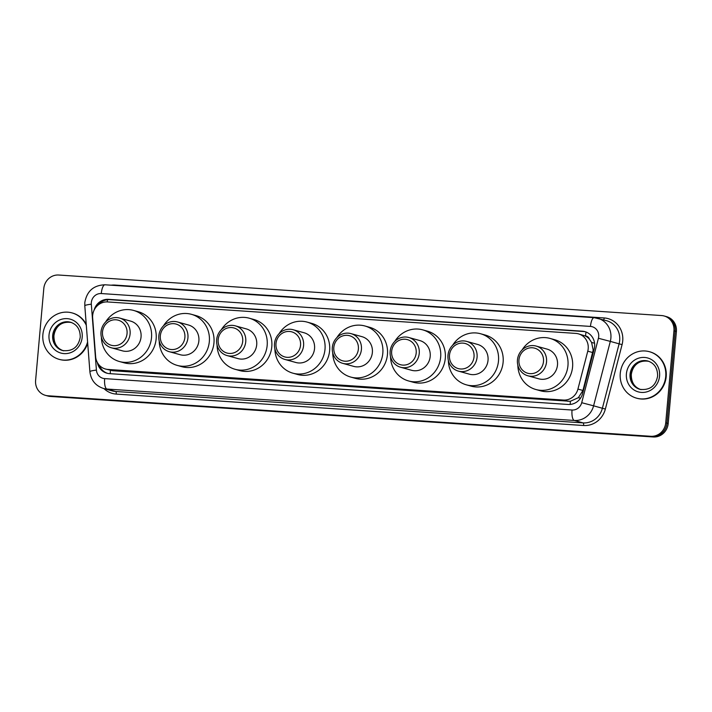 <?xml version="1.0" encoding="UTF-8"?>
<svg xmlns="http://www.w3.org/2000/svg" width="712" height="712" viewBox="0 0 712 712"><rect width="100%" height="100%" fill="white"/><g stroke="black" fill="none" stroke-linecap="round" stroke-linejoin="round"><path stroke-width="1.07" d="M105.429 369.003A14.463 13.635 -74.5 0 0 108.01 369.448L563.441 400.055A14.463 13.635 -74.5 0 0 577.93 389.081L587.765 351.176A14.463 13.635 -74.5 0 0 588.201 348.702A14.463 13.635 -74.5 0 0 578.42 333.848A14.463 13.635 -74.5 0 0 575.839 333.412L107.583 301.941A14.463 13.635 -74.5 0 0 92.649 317.908L95.639 356.668A14.463 13.635 -74.5 0 0 105.429 369.003L112.647 370.73L570.348 401.292L578.358 397.679L582.95 390.47L593.185 350.082L591.592 342.454L589.447 339.197A4.824 4.548 -74.5 0 0 585.522 335.993A14.463 4.717 -86.2 0 1 586.065 332.023M585.522 335.993L585.282 335.975A14.463 13.635 105.5 0 1 589.447 339.197M585.282 335.975L578.42 333.848M97.339 362.479A14.463 13.635 -74.5 0 0 106.916 373.195A14.463 13.635 -74.5 0 0 109.497 373.631L568.149 404.46A14.463 13.635 -74.5 0 0 582.639 393.478L594.191 348.951A14.463 13.635 -74.5 0 0 594.627 346.468A14.463 13.635 -74.5 0 0 584.846 331.614A14.463 13.635 -74.5 0 0 582.265 331.178L108.544 299.343A14.463 13.635 -74.5 0 0 94.091 310.165M98.034 305.092A14.463 13.635 105.5 0 1 109.781 299.681L583.502 331.516A14.463 13.635 105.5 0 1 585.46 331.801M665.72 422.83A14.463 13.635 105.5 0 1 650.804 436.287L47.953 395.774A14.463 13.635 105.5 0 1 45.381 395.329A14.463 13.635 105.5 0 1 35.6 380.484L43.806 288.485A14.463 13.635 105.5 0 1 58.731 275.028L661.573 315.55A14.463 13.635 105.5 0 1 664.154 315.986A14.463 13.635 105.5 0 1 673.935 330.84L665.72 422.83L666.957 423.168A14.463 13.635 105.5 0 1 652.032 436.625L49.19 396.112A14.463 13.635 105.5 0 1 46.609 395.676A14.463 13.635 105.5 0 0 49.19 396.112L652.032 436.625A14.463 13.635 105.5 0 0 666.957 423.168L675.163 331.178L666.957 423.168L668.194 423.515A14.463 13.635 105.5 0 1 653.269 436.972L50.427 396.45A14.463 13.635 105.5 0 1 47.846 396.014L45.381 395.329M668.194 423.515L676.4 331.516A14.463 13.635 105.5 0 0 666.619 316.671L665.391 316.324A14.463 13.635 105.5 0 1 675.163 331.178A14.463 13.635 105.5 0 0 665.391 316.324L664.154 315.986M107.539 373.346A14.463 13.635 105.5 0 1 99.217 365.14M620.259 373.408A24.101 22.731 105.5 0 1 649.433 351.71A24.101 22.731 105.5 0 1 665.729 376.461A24.101 22.731 105.5 0 1 636.555 398.159A24.101 22.731 105.5 0 1 620.259 373.408M649.433 351.71L649.896 351.835A24.101 22.731 105.5 0 1 666.192 376.586A24.101 22.731 105.5 0 1 637.018 398.284L636.555 398.159M518.95 359.889A13.012 12.273 105.5 0 1 532.38 347.776A13.012 12.273 105.5 0 1 543.496 361.545A13.012 12.273 105.5 0 1 530.066 373.649A13.012 12.273 105.5 0 1 518.95 359.889M517.446 359.952A15.424 14.552 105.5 0 1 536.118 346.068A15.424 14.552 105.5 0 1 546.54 361.91A15.424 14.552 105.5 0 1 527.877 375.794A15.424 14.552 105.5 0 1 517.446 359.952M527.877 375.794L538.833 378.828A15.424 14.552 -74.5 0 0 557.496 364.945A15.424 14.552 -74.5 0 0 547.065 349.103L536.118 346.068M522.047 350.001A26.513 25.009 105.5 0 1 550.029 338.423A26.513 25.009 105.5 0 1 567.953 365.648A26.513 25.009 105.5 0 1 535.869 389.508A26.513 25.009 105.5 0 1 517.838 365.176M550.029 338.423L554.657 339.704A26.513 25.009 105.5 0 1 572.582 366.929A26.513 25.009 105.5 0 1 540.497 390.799L535.869 389.508M449.477 355.226A13.012 12.273 105.5 0 1 462.907 343.113A13.012 12.273 105.5 0 1 474.032 356.872A13.012 12.273 105.5 0 1 460.602 368.985A13.012 12.273 105.5 0 1 449.477 355.226M447.982 355.279A15.424 14.552 105.5 0 1 466.645 341.395A15.424 14.552 105.5 0 1 477.076 357.237A15.424 14.552 105.5 0 1 458.412 371.121A15.424 14.552 105.5 0 1 447.982 355.279M458.412 371.121L469.359 374.156A15.424 14.552 -74.5 0 0 488.032 360.272A15.424 14.552 -74.5 0 0 477.601 344.43L466.645 341.395M452.574 345.329A26.513 25.009 105.5 0 1 480.564 333.75A26.513 25.009 105.5 0 1 498.489 360.975A26.513 25.009 105.5 0 1 466.404 384.845A26.513 25.009 105.5 0 1 448.373 360.512M480.564 333.75L485.192 335.032A26.513 25.009 105.5 0 1 503.117 362.257A26.513 25.009 105.5 0 1 471.033 386.127L466.404 384.845M391.653 351.336A13.012 12.273 105.5 0 1 405.083 339.224A13.012 12.273 105.5 0 1 416.2 352.983A13.012 12.273 105.5 0 1 402.769 365.096A13.012 12.273 105.5 0 1 391.653 351.336M390.149 351.399A15.424 14.552 105.5 0 1 408.822 337.515A15.424 14.552 105.5 0 1 419.243 353.348A15.424 14.552 105.5 0 1 400.58 367.241A15.424 14.552 105.5 0 1 390.149 351.399M400.58 367.241L411.536 370.276A15.424 14.552 -74.5 0 0 430.199 356.392A15.424 14.552 -74.5 0 0 419.768 340.55L408.822 337.515M394.751 341.44A26.513 25.009 105.5 0 1 422.732 329.861A26.513 25.009 105.5 0 1 440.657 357.095A26.513 25.009 105.5 0 1 408.572 380.956A26.513 25.009 105.5 0 1 390.541 356.623M422.732 329.861L427.36 331.142A26.513 25.009 105.5 0 1 445.285 358.376A26.513 25.009 105.5 0 1 413.2 382.237L408.572 380.956M333.821 347.447A13.012 12.273 105.5 0 1 347.251 335.334A13.012 12.273 105.5 0 1 358.376 349.103A13.012 12.273 105.5 0 1 344.946 361.207A13.012 12.273 105.5 0 1 333.821 347.447M332.317 347.509A15.424 14.552 105.5 0 1 350.989 333.625A15.424 14.552 105.5 0 1 361.42 349.467A15.424 14.552 105.5 0 1 342.748 363.351A15.424 14.552 105.5 0 1 332.317 347.509M342.748 363.351L353.704 366.386A15.424 14.552 -74.5 0 0 372.367 352.502A15.424 14.552 -74.5 0 0 361.945 336.66L350.989 333.625M336.918 337.559A26.513 25.009 105.5 0 1 364.9 325.98A26.513 25.009 105.5 0 1 382.825 353.205A26.513 25.009 105.5 0 1 350.74 377.066A26.513 25.009 105.5 0 1 332.709 352.734M364.9 325.98L369.528 327.262A26.513 25.009 105.5 0 1 387.453 354.487A26.513 25.009 105.5 0 1 355.368 378.357L350.74 377.066M275.989 343.567A13.012 12.273 105.5 0 1 289.419 331.454A13.012 12.273 105.5 0 1 300.544 345.213A13.012 12.273 105.5 0 1 287.114 357.326A13.012 12.273 105.5 0 1 275.989 343.567M274.494 343.62A15.424 14.552 105.5 0 1 293.157 329.736A15.424 14.552 105.5 0 1 303.588 345.578A15.424 14.552 105.5 0 1 284.925 359.462A15.424 14.552 105.5 0 1 274.494 343.62M284.925 359.462L295.872 362.497A15.424 14.552 -74.5 0 0 314.544 348.613A15.424 14.552 -74.5 0 0 304.113 332.771L293.157 329.736M279.086 333.67A26.513 25.009 105.5 0 1 307.077 322.091A26.513 25.009 105.5 0 1 325.001 349.316A26.513 25.009 105.5 0 1 292.917 373.186A26.513 25.009 105.5 0 1 274.885 348.853M307.077 322.091L311.705 323.373A26.513 25.009 105.5 0 1 329.629 350.598A26.513 25.009 105.5 0 1 297.545 374.468L292.917 373.186M218.166 339.677A13.012 12.273 105.5 0 1 231.596 327.565A13.012 12.273 105.5 0 1 242.712 341.324A13.012 12.273 105.5 0 1 229.282 353.437A13.012 12.273 105.5 0 1 218.166 339.677M216.662 339.74A15.424 14.552 105.5 0 1 235.325 325.847A15.424 14.552 105.5 0 1 245.756 341.689A15.424 14.552 105.5 0 1 227.092 355.582A15.424 14.552 105.5 0 1 216.662 339.74M227.092 355.582L238.048 358.617A15.424 14.552 -74.5 0 0 256.712 344.733A15.424 14.552 -74.5 0 0 246.281 328.891L235.325 325.847M221.263 329.781A26.513 25.009 105.5 0 1 249.245 318.202A26.513 25.009 105.5 0 1 267.169 345.427A26.513 25.009 105.5 0 1 235.085 369.297A26.513 25.009 105.5 0 1 217.053 344.964M249.245 318.202L253.873 319.483A26.513 25.009 105.5 0 1 271.797 346.717A26.513 25.009 105.5 0 1 239.713 370.578L235.085 369.297M160.334 335.788A13.012 12.273 105.5 0 1 173.764 323.675A13.012 12.273 105.5 0 1 184.889 337.443A13.012 12.273 105.5 0 1 171.459 349.548A13.012 12.273 105.5 0 1 160.334 335.788M158.829 335.85A15.424 14.552 105.5 0 1 177.502 321.966A15.424 14.552 105.5 0 1 187.932 337.808A15.424 14.552 105.5 0 1 169.26 351.692A15.424 14.552 105.5 0 1 158.829 335.85M169.26 351.692L180.216 354.727A15.424 14.552 -74.5 0 0 198.879 340.843A15.424 14.552 -74.5 0 0 188.458 325.001L177.502 321.966M163.431 325.9A26.513 25.009 105.5 0 1 191.412 314.312A26.513 25.009 105.5 0 1 209.337 341.546A26.513 25.009 105.5 0 1 177.252 365.407A26.513 25.009 105.5 0 1 159.221 341.075M191.412 314.312L196.04 315.603A26.513 25.009 105.5 0 1 213.965 342.828A26.513 25.009 105.5 0 1 181.88 366.698L177.252 365.407M102.501 331.899A13.012 12.273 105.5 0 1 115.931 319.795A13.012 12.273 105.5 0 1 127.056 333.554A13.012 12.273 105.5 0 1 113.626 345.667A13.012 12.273 105.5 0 1 102.501 331.899M101.006 331.961A15.424 14.552 105.5 0 1 119.669 318.077A15.424 14.552 105.5 0 1 130.1 333.919A15.424 14.552 105.5 0 1 111.428 347.803A15.424 14.552 105.5 0 1 101.006 331.961M111.428 347.803L122.384 350.838A15.424 14.552 -74.5 0 0 141.056 336.954A15.424 14.552 -74.5 0 0 130.625 321.112L119.669 318.077M105.599 322.011A26.513 25.009 105.5 0 1 133.589 310.432A26.513 25.009 105.5 0 1 151.514 337.657A26.513 25.009 105.5 0 1 119.429 361.527A26.513 25.009 105.5 0 1 101.398 337.194M133.589 310.432L138.217 311.714A26.513 25.009 105.5 0 1 156.142 338.939A26.513 25.009 105.5 0 1 124.057 362.808L119.429 361.527M87.594 341.929A24.101 22.731 105.5 0 1 59.176 359.355A24.101 22.731 105.5 0 1 42.88 334.596A24.101 22.731 105.5 0 1 72.046 312.906A24.101 22.731 105.5 0 1 86.312 325.348M72.046 312.906L72.508 313.031A24.101 22.731 105.5 0 1 86.232 324.352M87.692 343.282A24.101 22.731 105.5 0 1 59.639 359.48L59.176 359.355M592.784 352.573L587.765 351.176M570.232 404.434A14.463 4.717 -86.2 0 1 570.348 401.292M578.358 397.679L580.494 398.231M110.298 373.684A14.463 4.717 -86.2 0 1 110.413 370.382M591.592 342.454L594.564 343.228M99.751 366.413A14.463 1.718 -4.4 0 1 100.374 366.28M107.209 301.915A14.463 4.717 -86.2 0 1 107.565 299.725M582.95 390.47L577.93 389.081M568.078 401.337L563.441 400.055M112.647 370.73L108.01 369.448M583.502 331.516L582.265 331.178M598.703 336.625A9.639 9.096 -74.5 0 0 590.471 326.425L101.282 293.549A9.639 9.096 -74.5 0 0 91.341 302.52A9.639 9.096 -74.5 0 0 91.323 304.193L96.414 370.089A9.639 9.096 -74.5 0 0 104.664 378.606L572.039 410.023A9.639 9.096 -74.5 0 0 581.704 402.707L598.418 338.271A9.639 9.096 -74.5 0 0 598.703 336.625M105.225 284.827A9.639 3.142 93.8 0 0 105.02 284.791L594.2 317.668A9.639 3.142 93.8 0 1 594.413 317.703A19.277 18.183 105.5 0 1 597.849 318.282A19.277 18.183 105.5 0 1 610.887 338.084A19.277 18.183 105.5 0 1 610.309 341.395L619.111 343.834A19.277 18.183 -74.5 0 0 619.68 340.523A19.277 18.183 -74.5 0 0 606.642 320.72L594.2 317.668A9.639 3.142 93.8 0 0 590.471 326.425M101.282 293.549A9.639 3.142 93.8 0 1 105.02 284.791C93.61 285.183 86.882 291.092 84.817 302.52L84.799 305.795A9.639 1.148 -4.4 0 1 91.323 304.193M111.161 285.2A21.689 20.461 105.5 0 1 115.006 285.076L604.194 317.952A2.412 0.783 -86.2 0 1 603.643 319.893M604.194 317.952A21.689 20.461 105.5 0 1 622.724 340.888A21.689 20.461 105.5 0 1 622.083 344.617L605.36 409.044A21.689 20.461 105.5 0 1 583.626 425.509L116.243 394.092A21.689 20.461 105.5 0 1 103.988 388.61M650.804 436.287L653.269 436.972M673.935 330.84L676.4 331.516M47.953 395.774L50.427 396.45M598.418 338.271L610.309 341.395L593.594 405.822L602.388 408.261L619.111 343.834L622.083 344.617M581.704 402.707L593.594 405.822A19.277 18.183 105.5 0 1 574.273 420.463L583.066 422.892A19.277 18.183 -74.5 0 0 602.388 408.261L605.36 409.044M572.039 410.023A9.639 3.142 93.8 0 0 574.273 420.463L106.889 389.046L115.682 391.484L583.066 422.892A2.412 0.783 -86.2 0 1 583.626 425.509M104.664 378.606A9.639 3.142 93.8 0 0 106.889 389.046A19.277 18.183 105.5 0 1 103.454 388.458L112.247 390.897A19.277 18.183 -74.5 0 0 115.682 391.484A2.412 0.783 -86.2 0 1 116.243 394.092M84.799 305.795L89.89 371.682A9.639 1.148 -4.4 0 1 96.414 370.089M109.781 299.681L108.544 299.343M630.067 374.254A14.694 13.857 105.5 0 1 647.84 361.029C654.39 363.191 657.648 368.202 657.621 376.043C655.734 385.993 649.86 390.425 639.999 389.348A14.694 13.857 105.5 0 1 630.067 374.254M626.409 373.818A17.586 16.581 105.5 0 1 644.556 357.451A17.586 16.581 105.5 0 1 659.579 376.043A17.586 16.581 105.5 0 1 641.432 392.41A17.586 16.581 105.5 0 1 626.409 373.818M640.533 389.482A14.694 13.857 105.5 0 1 631.144 374.557A14.694 13.857 105.5 0 1 648.374 361.189M52.679 335.45A14.694 13.857 105.5 0 1 70.461 322.225C77.003 324.387 80.269 329.398 80.242 337.239C78.356 347.189 72.473 351.621 62.611 350.544A14.694 13.857 105.5 0 1 52.679 335.45M49.03 335.014A17.586 16.581 105.5 0 1 67.168 318.647A17.586 16.581 105.5 0 1 82.191 337.239A17.586 16.581 105.5 0 1 64.053 353.606A17.586 16.581 105.5 0 1 49.03 335.014M63.154 350.678A14.694 13.857 105.5 0 1 53.756 335.752A14.694 13.857 105.5 0 1 70.995 322.385M89.89 371.682C90.931 380.181 95.461 385.779 103.454 388.458M648.926 361.331C637.249 359.524 632.292 367.276 631.295 374.628C631.304 382.513 634.561 387.524 641.076 389.642M71.538 322.527C59.861 320.72 54.904 328.472 53.916 335.824C53.916 343.709 57.174 348.72 63.697 350.838"/></g></svg>
